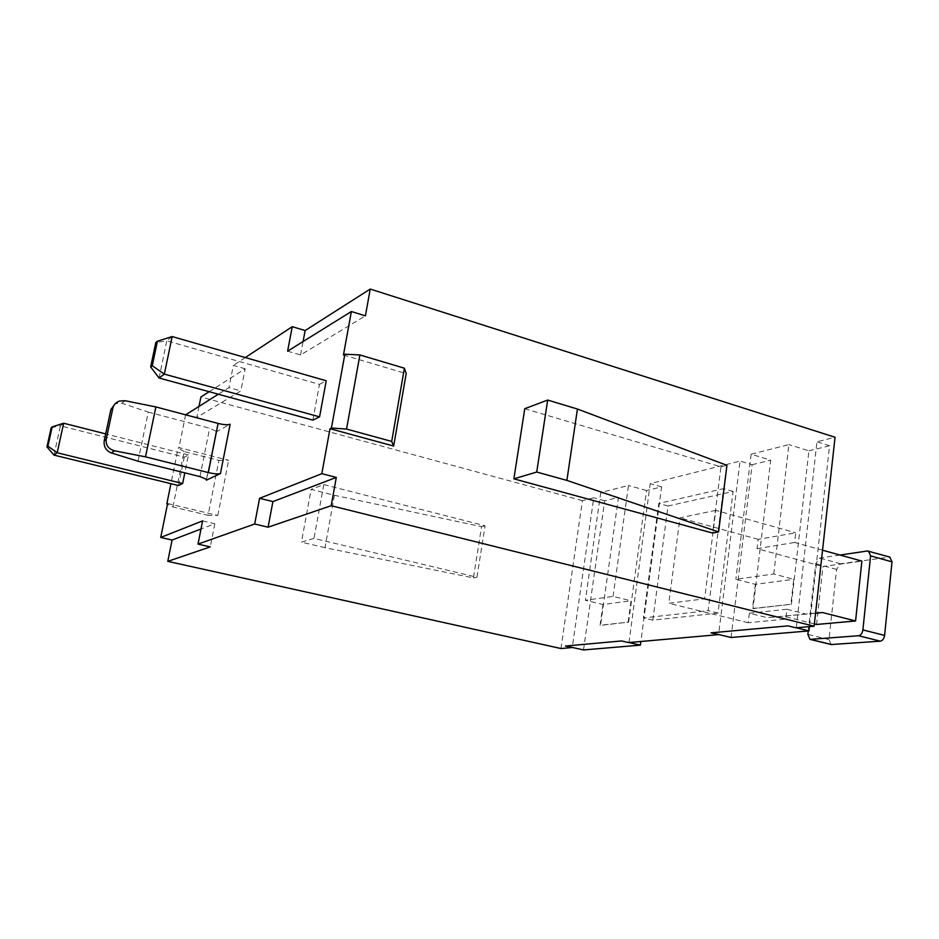 <?xml version="1.0" encoding="UTF-8"?>
<svg xmlns="http://www.w3.org/2000/svg" width="939" height="939" viewBox="0 0 939 939"><rect width="100%" height="100%" fill="white"/><g stroke="black" fill="none" stroke-linecap="round" stroke-linejoin="round"><path stroke-width="0.7" stroke-dasharray="4.7 3.52" d="M831.179 644.541L828.984 639.588L836.59 569.386L840.569 563.764L889.82 557.062M808.244 630.973L815.745 563.729L819.7 558.048L840.018 555.043M749.345 613.226L748.195 622.733L785.837 619.094L786.964 609.247L749.345 613.226L767.198 617.662L815.592 613.073M786.964 609.247L805.216 613.86M815.568 613.249L767.198 617.662M814.395 623.919L784.206 616.371M816.554 624.47L822.951 566.546L861.873 561.099M822.552 550.195L794.629 542.449L795.732 532.812L758.196 539.338L757.08 548.658L822.951 566.546M757.08 548.658L794.629 542.449M715.776 510.358L679.989 517.847L668.791 603.284L704.614 598.824L715.776 510.358L795.732 532.812M758.196 539.338L679.989 517.847M785.837 619.094L704.614 598.824M748.195 622.733L668.791 603.284M652.84 620.174L668.016 506.004L733.113 491.449L718.018 613.061L652.84 620.174L643.415 617.932L708.182 610.643L723.488 488.667L658.791 503.445L643.415 617.932M334.437 495.276L325 547.695L473.42 577.896L481.554 526.673L334.437 495.276L311.126 489.372L301.454 542.132L314.002 538.399L476.953 577.239L485.087 525.781L323.779 484.594L311.126 489.372M325 547.695L301.454 542.132M668.016 506.004L658.791 503.445M733.113 491.449L723.488 488.667M718.018 613.061L708.182 610.643M755.379 584.34L752.491 608.519L790.861 604.305L793.725 579.281L773.771 573.999L735.859 579.293L755.379 584.34L793.725 579.281M773.771 573.999L788.913 444.605L751.141 454.218L770.719 460.169L752.996 608.648L790.861 604.305M796.295 627.78L816.942 441.8L835.053 437.257M711.457 632.804L788.032 625.738L795.896 627.815M628.977 642.534L650.222 483.632L740.061 461.096L718.617 634.518M565.83 645.997L621.559 640.844L628.625 642.569M602.991 604.481L600.08 625.257L628.132 622.181L631.055 600.772L613.073 596.406L585.384 600.267L602.991 604.481L631.055 600.772M583.518 649.941L604.693 500.78L618.461 497.412L600.537 625.362L628.132 622.181M172.905 506.943L184.114 451.542L218.916 460.392L208.094 515.311L172.905 506.943L167.482 504.196M202.601 520.875L214.808 523.751L200.981 529.021M214.808 523.751L210.266 546.897M167.623 503.504L217.825 515.464L208.094 515.311M218.916 460.392L228.623 460.298L178.973 447.621L178.175 448.079L170.933 483.667M217.825 515.464L228.623 460.298M481.554 526.673L485.087 525.781M476.953 577.239L473.42 577.896M323.779 484.594L314.002 538.399M628.59 622.287L646.548 490.545L661.619 486.86L640.856 641.49M661.619 486.86L650.222 483.632M731.07 637.487L752.127 464.711L740.061 461.096M751.141 454.218L735.859 579.293M791.377 604.434L808.913 450.826L788.913 444.605M808.913 450.826L829.548 445.779L809.418 626.63M752.127 464.711L770.719 460.169M829.548 445.779L816.942 441.8M199.045 406.211L196.779 417.456L240.83 390.917L228.952 387.631L218.329 394.227M209.162 391.716L245.173 368.769L240.83 390.917M560.959 648.532L582.415 500.64L593.765 497.799L572.274 647.441M604.693 500.78L593.765 497.799M613.073 596.406L628.484 485.463L600.749 492.529L618.461 497.412M600.749 492.529L585.384 600.267M646.548 490.545L628.484 485.463M287.604 351.163L300.55 354.942L365.4 315.868M300.55 354.942L303.074 341.55M524.76 408.711L720.952 466.824L712.595 533.047M720.952 466.824L726.939 465.333M138.021 461.213L148.268 412.08L121.847 403.207L115.286 403.617M206.51 479.242L216.181 431.283L209.632 428.231L148.268 412.08M51.211 427.679L60.436 425.825L63.676 423.231M53.981 455.098L60.436 425.825L184.267 457.14L188.422 454.91L184.807 472.845M184.114 451.542L178.175 448.079M185.64 414.827L178.973 447.621M196.779 417.456L185.699 414.522M582.415 500.64L200.911 396.986M245.173 368.769L233.342 365.412L228.952 387.631M245.302 357.548L233.342 365.412M343.451 355.001L406.188 373.593M215.841 432.151L230.149 424.24M188.422 454.91L105.673 433.9M178.527 485.533L184.267 457.14M312.875 420.12L319.483 384.391L166.79 340.834L172.142 336.561M319.483 384.391L326.22 380.764M159.067 377.994L166.79 340.834L155.804 342.535M828.984 639.588L807.869 634.388M836.59 569.386L815.745 563.729M840.569 563.764L819.7 558.048M888.822 557.003L867.448 550.982M121.847 403.207L125.18 400.742M199.984 476.613L209.632 428.231M116.906 402.995L119.546 401.023M216.181 431.283L206.639 479.418"/><path stroke-width="1.41" d="M840.018 555.043L867.448 550.982L889.82 557.062L892.015 561.862L884.597 635.398C884.033 638.755 882.601 640.68 880.289 641.173L831.179 644.541L810.017 639.365L807.869 634.388L808.244 630.973M868.434 551.04L870.582 555.865L862.894 629.916C862.319 633.297 860.887 635.234 858.598 635.738L810.017 639.365M815.592 613.073L822.564 612.545L815.568 613.249M822.564 612.545L855.582 620.972L816.554 624.47L814.395 623.919M822.552 550.195L861.873 561.099L855.582 620.972M809.418 626.63L808.937 630.914L796.295 627.78M808.937 630.914L731.07 637.487L711.457 632.804M640.856 641.49L640.363 645.14L628.977 642.534M640.363 645.14L583.518 649.941L565.83 645.997M566.886 480.392L577.426 409.028L726.939 465.333L718.581 531.92L566.886 480.392L536.721 472.047L547.672 400.061L524.76 408.711L513.879 478.843L536.721 472.047M577.426 409.028L547.672 400.061M106.213 439.335L112.903 408.007C113.76 404.592 115.978 402.268 119.546 401.023L125.18 400.742L155.874 406.927L145.51 456.847L114.558 450.814C108.396 449.006 105.614 445.18 106.213 439.335L104.229 440.684C103.56 446.565 105.919 450.638 111.283 452.915L138.021 461.213L199.984 476.613L206.639 479.418L206.322 480.181L206.51 479.242M115.286 403.617L110.896 409.498L104.229 440.684M52.185 426.881L51.211 427.679L46.95 446.905L47.912 446.166L52.185 426.881L63.676 423.231L57.173 452.751L53.981 455.098L46.95 446.905M572.274 647.441L565.478 646.032L621.548 640.95L628.625 642.569L718.605 634.635L711.069 632.839L788.021 625.879L795.896 627.815L814.136 626.207L331.209 505.71L336.303 477.423L272.909 501.59L259.587 498.304L321.819 473.679L330.012 428.7L331.42 428.055L344.871 354.203L359.895 354.954L346.561 429.064L391.704 441.424L404.392 368.205L359.895 354.954M200.981 529.021L172.083 540.042L167.788 561.358L210.266 546.897L198.012 544.092L254.692 524.009L259.587 498.304M209.162 391.716L200.911 396.986L199.045 406.211M572.262 647.534L560.959 648.532L167.788 561.358M344.871 354.203L343.451 355.001L351.374 311.513L365.4 315.868L370.236 289.059L305.14 330.551L292.264 326.678L245.302 357.548M303.074 341.55L305.14 330.551M370.236 289.059L835.053 437.257L814.136 626.207M331.209 505.71L268.085 527.202L272.909 501.59M718.581 531.92L712.595 533.047L513.879 478.843M391.704 441.424L393.664 446.06L406.188 373.593L404.392 368.205M155.874 406.927L218.083 423.43C223.799 424.804 227.825 425.074 230.149 424.24L220.454 473.514C218.153 474.207 214.104 473.89 208.341 472.563L145.51 456.847M47.912 446.166L57.173 452.751L182.659 483.515L178.527 485.533L53.981 455.098M346.561 429.064L331.42 428.055M393.664 446.06L330.012 428.7M336.303 477.423L321.819 473.679M268.085 527.202L254.692 524.009M172.083 540.042L160.722 537.448L202.601 520.875L198.012 544.092M170.933 483.667L166.837 503.867L167.482 504.196M166.837 503.867L167.623 503.504L160.722 537.448M218.329 394.227L185.64 414.827M351.374 311.513L287.604 351.163L292.264 326.678M220.454 473.514L206.322 480.181M184.807 472.845L182.659 483.515M105.673 433.9L63.676 423.231M172.142 336.561L164.36 374.121L159.067 377.994L312.875 420.12L319.565 416.869L326.22 380.764L172.142 336.561L157.412 341.221L155.804 342.535L150.674 366.985L152.271 365.752L157.412 341.221M319.565 416.869L164.36 374.121L152.271 365.752M159.067 377.994L150.674 366.985M831.848 644.6L810.674 639.424M892.015 561.862L870.582 555.865M884.597 635.398L862.894 629.916M880.289 641.173L858.598 635.738M110.896 409.498L112.903 408.007M218.083 423.43L208.341 472.563M111.283 452.915L114.558 450.814"/></g></svg>

